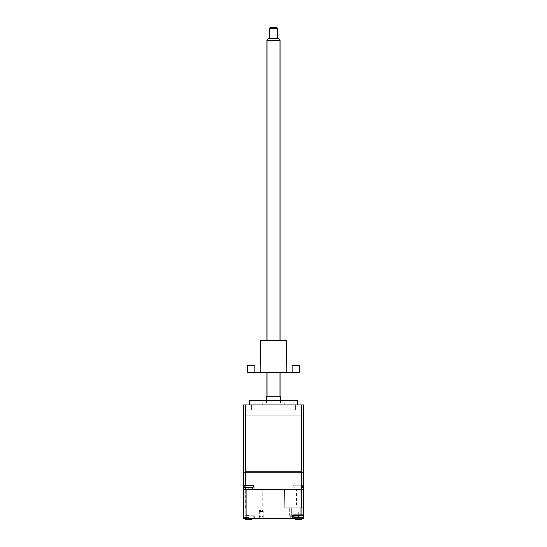 <?xml version="1.0" encoding="UTF-8"?>
<svg xmlns="http://www.w3.org/2000/svg" width="547" height="547" viewBox="0 0 547 547"><rect width="100%" height="100%" fill="white"/><g stroke="black" fill="none" stroke-linecap="round" stroke-linejoin="round"><path stroke-width="0.41" stroke-dasharray="2.73 2.05" d="M273.5 404.889L297.233 404.889L273.5 404.889M280.406 400.575L280.406 402.729L281.049 402.729L280.406 402.729L280.406 396.26L266.594 396.26L266.594 402.729L265.951 402.729L266.594 402.729L266.594 400.575M297.233 400.575L249.767 400.575M303.701 471.076L301.212 471.076L303.701 471.076L303.701 404.889L301.212 404.889L301.212 471.076L243.299 471.076L245.788 471.076L245.788 404.889L301.212 404.889M245.788 404.889L243.299 404.889L243.299 471.076L243.299 415.884L245.788 415.884L245.788 507.999L243.319 507.999L243.319 514.905L243.75 515.336L246.212 515.336L246.034 507.999L262.936 507.999L262.936 489.449L300.932 489.449L300.932 515.206M273.5 471.076C277.657 471.076 277.657 471.076 273.5 471.076C269.343 471.076 269.343 471.076 273.5 471.076M248.694 404.889C252.222 404.889 252.222 404.889 248.694 404.889C245.159 404.889 245.159 404.889 248.694 404.889C252.222 404.889 252.222 404.889 248.694 404.889C245.159 404.889 245.159 404.889 248.694 404.889M298.306 404.889C301.841 404.889 301.841 404.889 298.306 404.889C294.778 404.889 294.778 404.889 298.306 404.889C301.841 404.889 301.841 404.889 298.306 404.889C294.778 404.889 294.778 404.889 298.306 404.889M273.5 400.575L284.29 400.575L273.5 400.575M273.5 396.26C279.045 396.26 279.045 396.26 273.5 396.26C267.955 396.26 267.955 396.26 273.5 396.26M248.694 404.944L245.993 404.944L248.694 404.944M248.694 410.277L245.993 410.277L248.694 410.277M298.306 404.944L301.007 404.944L298.306 404.944M298.306 410.277L301.007 410.277L298.306 410.277M298.751 515.336L298.751 511.883L300.043 511.883L300.043 516.737L295.838 516.737L295.838 515.336L298.751 515.336M295.838 516.737L300.043 516.737M291.742 516.737L294.758 516.737L291.742 516.737L291.742 507.999L294.758 507.999L294.758 516.737L294.758 507.999L291.742 507.999L291.742 516.737M295.407 516.737L298.751 516.737L295.407 516.737M294.758 515.014L294.758 512.854L294.758 515.014M248.044 489.428L247.1 489.449M243.299 485.134L254.082 485.134L254.082 489.449L243.319 489.449L243.319 507.999L246.034 507.999M249.336 489.449L250.28 489.449M290.013 515.117L300.836 515.117L300.836 489.449L303.701 489.449L300.932 489.449M300.932 515.336L300.932 518.57L303.701 518.57L303.701 515.766M284.29 489.449L292.918 489.449L292.918 485.134L292.918 489.449L302.621 489.449L302.621 485.134L292.918 485.134L301.212 485.134L301.212 472.834L303.701 472.834L303.701 489.449L284.29 489.449L300.836 489.449L300.836 515.329L246.184 515.117L289.397 515.117L289.397 507.999L284.29 507.999L303.701 507.999L303.701 489.449L303.701 514.905M292.638 519L259.846 519L259.846 518.57L262.861 518.57A0.431 0.431 0 0 0 263.292 519L263.292 511.452A0.862 0.862 0 0 0 262.43 510.59L259.846 510.59A0.862 0.862 0 0 0 258.977 511.452L258.977 519L248.557 519L248.557 515.554M303.27 519L300.754 519L300.932 518.57L262.861 518.57A0.431 0.431 0 0 0 263.292 519A0.431 0.431 0 0 1 262.861 518.57L262.861 511.452A0.431 0.431 0 0 0 262.43 511.021L259.846 511.021A0.431 0.431 0 0 0 259.408 511.452L259.408 517.954L262.861 517.954L262.861 511.452L259.408 511.452L259.408 510.905L258.977 511.452M248.557 515.766L243.75 515.766L243.75 518.57L253.952 518.57L253.952 515.766A0.431 0.431 0 0 0 253.521 515.336L246.212 515.336M248.7 515.336C244.523 515.336 244.523 515.336 248.7 515.336C252.871 515.336 252.871 515.336 248.7 515.336L253.234 515.336L248.7 515.336M253.952 515.336L243.75 515.336A0.431 0.431 0 0 1 243.319 514.905L243.319 518.57L243.75 518.57M253.952 518.57A0.431 0.431 0 0 0 254.382 519L253.952 518.57A0.431 0.431 0 0 0 254.382 519A0.431 0.431 0 0 1 253.952 518.57L253.952 515.554M262.936 489.449L254.082 489.449M293.93 515.336L298.464 515.336C294.293 515.336 294.293 515.336 298.464 515.336C302.641 515.336 302.641 515.336 298.464 515.336L303.27 515.336M298.464 515.766L303.27 515.766M300.754 519L302.375 519M245.788 507.999L262.71 507.999L262.71 489.449L284.078 489.449L243.319 489.449L243.299 472.834L245.788 472.834L243.299 472.834M246.875 515.117L246.875 489.449M284.078 507.999L282.895 507.999L282.895 489.449M289.397 515.117L292.925 515.117L289.801 515.117L289.801 518.788M300.836 515.336L300.836 518.788L300.836 515.336M300.727 518.788L289.903 518.788L300.727 518.788M300.727 519L289.363 519A0.431 0.431 0 0 0 289.801 518.57L289.801 515.117M289.801 518.57L290.231 519M248.7 507.999C252.317 507.999 252.317 507.999 248.7 507.999C245.083 507.999 245.083 507.999 248.7 507.999M262.936 507.999L243.319 507.999M259.846 519L258.977 519A0.431 0.431 0 0 0 259.408 518.57A0.431 0.431 0 0 1 258.977 519M301.212 485.134L302.621 485.134M301.212 415.884L303.701 415.884L303.701 472.834L245.788 472.834L301.212 472.834L301.212 415.884L245.788 415.884M298.306 485.134C294.136 485.134 294.136 485.134 298.306 485.134C302.484 485.134 302.484 485.134 298.306 485.134L302.84 485.134L298.306 485.134M302.621 489.449L303.701 489.449L303.701 507.999L300.768 507.999L300.009 506.707L300.009 504.977L296.638 504.977L296.638 489.449M284.29 507.999L300.768 507.999M294.211 489.449L301.759 489.449L294.211 489.449M262.71 489.449L243.299 489.449M273.5 489.449L262.71 489.449L273.5 489.449M248.694 485.134C244.516 485.134 244.516 485.134 248.694 485.134C252.864 485.134 252.864 485.134 248.694 485.134L248.694 489.435M250.984 519.65L249.35 519.65L251.292 519.629L251.292 518.57L248.051 518.57L249.35 518.57L249.35 519.629L248.051 519.65L246.109 519.629L246.109 518.57L248.051 518.57L248.051 519.65M246.109 519.629L246.109 518.57L248.051 518.57L248.051 519.629M249.35 519.65L249.35 518.57L249.35 519.65M249.35 519.629L249.35 518.57L251.292 518.57L251.292 519.629M299.113 519.629L299.113 518.57L299.113 519.65L300.747 519.65L299.113 519.65L299.113 518.57L297.814 518.57L299.113 518.57L299.113 519.629L297.814 519.65L295.872 519.629L295.872 518.57L297.814 518.57L297.814 519.65M298.464 515.336L302.997 515.336M295.872 519.629L295.872 518.57L297.814 518.57L297.814 519.629M301.055 519.629L301.055 518.57L299.113 518.57L301.055 518.57L300.747 519.65M298.306 489.435L300.898 489.428L298.306 489.435M262.861 517.954L262.861 519L262.43 518.57M259.408 516.628L259.408 519L262.861 519L262.861 510.905L262.861 511.452L259.408 511.452L259.408 513.612L259.408 509.941L259.408 516.628L262.861 516.628M259.408 519L259.408 517.954M262.861 509.941L262.861 513.612L262.861 509.941M276.734 27.35L270.266 27.35M269.186 28.43L277.814 28.43M277.548 38.14L269.186 38.14L277.548 38.14M278.724 38.14L268.276 38.14M267.025 40.293L279.975 40.293M267.435 396.26L279.975 396.26L267.435 396.26M290.313 364.979L293.985 364.979L290.313 364.979M290.313 372.528L293.985 372.528L290.313 372.528M256.687 364.979L253.015 364.979L256.687 364.979M256.687 372.528L253.015 372.528L256.687 372.528M260.557 340.596L286.443 340.596M273.5 364.979L260.557 364.979L273.5 364.979M286.013 340.166L260.987 340.166M299.387 372.097L292.795 372.097L292.214 372.528L298.956 372.528M292.795 372.097L292.795 365.41L299.387 365.41M292.795 365.41L292.214 364.979L248.044 364.979M298.956 364.979L292.214 364.979M254.786 364.979L254.205 365.41L254.205 372.097L247.613 372.097M247.613 365.41L254.205 365.41M254.205 372.097L254.786 372.528L248.044 372.528M292.214 372.528L254.786 372.528M273.5 340.166C265.186 340.166 265.186 340.166 273.5 340.166C281.814 340.166 281.814 340.166 273.5 340.166M273.5 372.528C265.186 372.528 265.186 372.528 273.5 372.528C281.814 372.528 281.814 372.528 273.5 372.528M244.16 487.288L253.22 487.288M258.977 518.57L254.382 518.57L254.382 515.766L253.521 514.905L243.319 514.905M263.292 511.452L262.861 511.452M262.43 510.59L262.43 511.021M259.846 510.59L259.846 511.021M253.521 514.905L253.521 515.336M254.382 515.766L253.952 515.766M243.75 515.766L243.319 515.766M302.703 518.57L298.464 518.57L298.464 515.554M294.224 518.57L298.464 518.57L298.464 519M290.231 515.117L290.231 518.57L300.727 518.57M248.7 517.489L244.167 517.489L248.7 517.489M293.93 517.489L302.997 517.489M298.306 487.288L302.84 487.288L298.306 487.288M281.049 402.729L281.049 404.889M262.71 404.889L262.71 400.575M284.29 404.889L284.29 400.575M265.951 402.729L265.951 404.889M245.993 410.277L245.993 404.944L245.993 410.277M251.388 410.277L251.388 404.944L251.388 410.277M295.612 410.277L295.612 404.944L295.612 410.277M301.007 410.277L301.007 404.944L301.007 410.277M244.167 515.336L244.167 517.489L244.789 519M252.611 519L253.234 517.489L253.234 515.336M293.78 485.134L293.78 487.288L295.722 489.435M300.898 489.435L302.84 487.288L302.84 485.134M279.975 340.166L279.975 372.528M267.025 340.166L267.025 372.528M293.985 372.528L293.985 364.979L293.985 372.528M260.351 372.528L260.351 364.979L260.351 372.528M253.015 372.528L253.015 364.979L253.015 372.528M286.649 372.528L286.649 364.979L286.649 372.528"/><path stroke-width="0.82" d="M266.594 400.575L266.594 396.26L280.406 396.26L280.406 400.575M249.767 404.889L249.767 400.575L297.233 400.575L297.233 404.889M301.212 404.889L245.788 404.889L245.788 471.076L301.212 471.076L301.212 404.889L303.701 404.889L303.701 471.076M245.788 404.889L243.299 404.889L243.299 489.449L246.075 489.449L246.075 518.57L243.319 518.57A0.431 0.431 0 0 0 243.75 519L292.638 519L293.069 518.57L293.069 515.336L293.93 515.336L293.93 517.489L295.872 519.636M248.694 489.435L248.044 489.428L248.694 489.449M246.929 489.449L246.41 489.449M247.1 489.449L248.044 489.428M250.451 489.449L250.97 489.449M250.28 489.449L249.336 489.449M294.224 518.57L293.069 518.57L293.069 515.766L292.638 515.766L293.5 514.905L293.5 515.336L303.27 515.336A0.431 0.431 0 0 0 303.701 514.905L303.701 472.834L301.212 472.834L301.212 507.999L303.701 507.999M248.557 519L243.75 519L243.75 518.57M243.319 489.449L243.319 518.57L243.75 519M301.212 507.999L284.078 507.999L284.29 489.449L246.075 489.449M302.375 519L303.701 518.57L303.701 515.766L303.27 515.766L303.701 514.905L300.987 514.905L300.987 507.999M246.259 519L246.075 518.57L292.638 518.57L292.638 515.766M300.809 515.336L300.987 514.905L293.5 514.905M292.638 519L294.553 519L292.638 519A0.431 0.431 0 0 0 293.069 518.57A0.431 0.431 0 0 1 292.638 519M284.29 489.449L284.078 507.999M293.5 515.117L292.925 515.117L293.5 515.117M303.701 518.57L303.27 519A0.431 0.431 0 0 0 303.701 518.57M243.299 472.834L243.299 415.884L245.788 415.884L245.788 472.834L301.212 472.834L243.299 472.834L245.788 472.834L245.788 485.134L254.082 485.134L254.082 489.449M245.788 485.134L243.299 485.134M246.109 519.629L250.622 519.65M248.051 519.65L247.442 519.65L248.051 519.629M250.711 519.65L251.292 519.629M249.35 519.629L250.984 519.65M295.872 519.629L301.055 519.629M293.93 517.489L302.997 517.489L302.997 515.336L298.464 515.336M297.212 519.65L297.814 519.65L297.212 519.65M299.113 519.629L300.385 519.65M303.701 472.834L303.701 415.884L301.212 415.884L301.212 472.834L303.701 472.834M245.788 415.884L301.212 415.884M262.43 519L259.408 519M269.186 28.43L270.266 27.35L276.734 27.35L277.814 28.43L269.186 28.43L269.186 38.14M267.025 40.293L268.276 38.14L278.724 38.14L279.975 40.293L267.025 40.293L267.025 340.166M260.557 340.596L260.987 340.166L286.013 340.166L286.443 340.596L260.557 340.596L260.557 364.979M298.956 372.528L292.214 372.528L292.795 372.097L299.387 372.097L298.956 372.528M247.613 365.41L247.613 372.097L254.205 372.097L254.205 365.41L247.613 365.41L248.044 364.979L298.956 364.979L299.387 365.41L292.795 365.41L292.795 372.097M292.214 364.979L292.795 365.41M254.205 365.41L254.786 364.979M254.205 372.097L254.786 372.528L248.044 372.528L247.613 372.097M254.786 372.528L292.214 372.528M253.22 485.134L253.22 487.288L244.16 487.288L246.102 489.435M303.27 515.766L303.27 518.57L302.703 518.57M244.16 487.288L244.16 485.134M253.22 487.288L251.278 489.435M244.789 519L246.109 519.636M252.611 519L251.292 519.636M302.997 517.489L301.055 519.636M277.814 28.43L277.814 38.14M279.975 40.293L279.975 340.166M279.975 372.528L279.975 396.26M267.025 372.528L267.025 396.26M299.387 365.41L299.387 372.097M286.443 340.596L286.443 364.979"/></g></svg>
